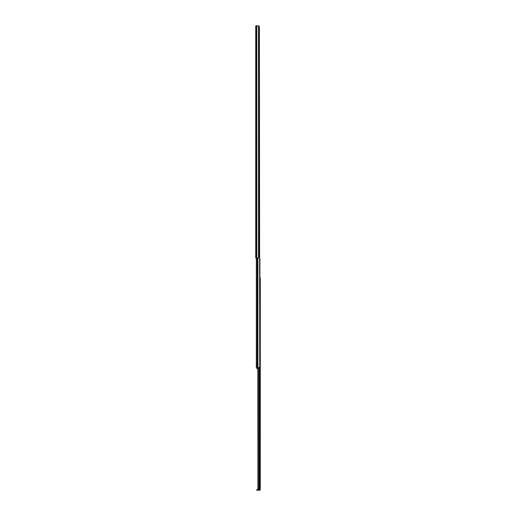 <?xml version="1.0" encoding="UTF-8"?>
<svg xmlns="http://www.w3.org/2000/svg" width="516" height="516" viewBox="0 0 516 516"><rect width="100%" height="100%" fill="white"/><g stroke="black" fill="none" stroke-linecap="round" stroke-linejoin="round"><path stroke-width="0.77" d="M259.322 27.006A1.432 1.425 90 0 0 258.658 25.8L255.73 25.8L255.73 258L258.658 258A1.432 1.425 90 0 0 259.322 256.794L259.322 27.425M259.374 27.425L259.729 367.489L257.91 367.489L257.916 489.129L258.29 489.129L258.29 367.495M260.27 353.737L260.27 354.415L260.27 353.737M260.27 278.717L260.27 279.524L260.27 278.717M260.27 279.524L260.27 380.795M260.27 473.056L260.27 472.25L260.27 473.056M260.27 382.408L260.27 472.25M260.27 277.918L260.27 489.31L258.761 489.665L258.761 490.2L258.335 490.2L258.335 489.665L258.761 489.665M260.27 489.31L260.27 489.484A0.716 0.716 0 0 1 259.554 490.2L258.761 490.2M260.27 473.856L260.27 489.129L258.29 489.129M260.27 259.432L259.729 259.432M257.865 368.934L257.916 489.129M259.245 367.495L259.245 489.129M257.284 489.665L257.71 489.665L257.71 490.2L257.284 490.2L257.284 489.665L257.232 490.2L256.697 490.2L256.697 489.665L257.232 489.665M257.71 490.2L258.335 490.2M257.71 489.665L258.335 489.665M257.91 258L257.91 367.489L256.336 367.489L256.336 258M259.496 367.489L256.768 367.495M256.336 364.244L256.336 362.638M256.271 364.244L256.271 362.638M257.916 368.043L256.845 368.043L257.207 368.934L257.916 368.934M256.845 368.043L256.845 367.495M258.522 25.8L258.522 258M258.658 25.8L258.658 258M256.8 25.8L256.8 258M256.626 25.8L256.626 258M256.168 25.8L256.168 258M259.903 259.432L259.903 489.129M257.194 258L257.194 367.489"/></g></svg>
